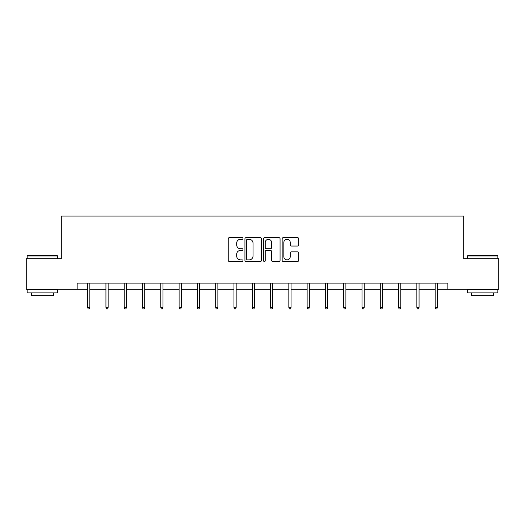 <?xml version="1.0" encoding="UTF-8"?>
<svg xmlns="http://www.w3.org/2000/svg" width="525" height="525" viewBox="0 0 525 525"><rect width="100%" height="100%" fill="white"/><g stroke="black" fill="none" stroke-linecap="round" stroke-linejoin="round"><path stroke-width="0.79" d="M242.99 238.442A0.84 0.84 0 0 0 242.156 237.608L229.438 237.608A1.194 1.194 0 0 0 228.237 238.803L228.237 260.348A1.194 1.194 0 0 0 229.438 261.542L242.156 261.542A0.84 0.84 0 0 0 242.99 260.708A0.84 0.84 0 0 0 242.156 259.868L240.509 259.868A3.833 3.833 0 0 1 236.677 256.036L236.677 254.244A3.833 3.833 0 0 1 240.509 250.412L242.156 250.412A0.84 0.84 0 0 0 242.99 249.572A0.84 0.84 0 0 0 242.156 248.738L240.509 248.738A3.833 3.833 0 0 1 236.677 244.906L236.677 243.114A3.833 3.833 0 0 1 240.509 239.282L242.156 239.282A0.84 0.84 0 0 0 242.99 238.442M297.478 246.041A1.194 1.194 0 0 0 298.673 244.847L298.673 238.803A1.194 1.194 0 0 0 297.478 237.608L283.356 237.608A1.194 1.194 0 0 0 282.161 238.803L282.161 260.348A1.194 1.194 0 0 0 283.356 261.542L297.478 261.542A1.194 1.194 0 0 0 298.673 260.348L298.673 253.043A1.194 1.194 0 0 0 297.478 251.849L291.434 251.849A1.194 1.194 0 0 0 290.24 253.043L290.24 256.666A3.203 3.203 0 0 1 287.037 259.868A3.203 3.203 0 0 1 283.835 256.666L283.835 242.484A3.203 3.203 0 0 1 287.037 239.282A3.203 3.203 0 0 1 290.24 242.484L290.24 244.847A1.194 1.194 0 0 0 291.434 246.041L297.478 246.041M77.155 289.203L26.25 289.203L26.25 258.72L61.307 258.72L61.307 216.044L463.693 216.044L463.693 258.72L498.75 258.72L498.75 289.203L447.845 289.203L447.845 283.106L77.155 283.106L77.155 289.203L87.642 289.203M261.45 238.803A1.194 1.194 0 0 0 260.256 237.608L246.133 237.608A1.194 1.194 0 0 0 244.939 238.803L244.939 260.348A1.194 1.194 0 0 0 246.133 261.542L260.256 261.542A1.194 1.194 0 0 0 261.45 260.348L261.45 238.803M264.744 237.608L278.867 237.608A1.194 1.194 0 0 1 280.061 238.803L280.061 260.348A1.194 1.194 0 0 1 278.867 261.542L272.823 261.542A1.194 1.194 0 0 1 271.628 260.348L271.628 251.613A1.194 1.194 0 0 0 270.428 250.412L266.418 250.412A1.194 1.194 0 0 0 265.223 251.613L265.223 260.708A0.84 0.84 0 0 1 264.383 261.542A0.84 0.84 0 0 1 263.55 260.708L263.55 238.803A1.194 1.194 0 0 1 264.744 237.608M89.841 289.203L105.932 289.203M108.13 289.203L124.228 289.203M126.42 289.203L142.518 289.203M144.71 289.203L160.808 289.203M162.999 289.203L179.097 289.203M181.289 289.203L197.387 289.203M199.579 289.203L215.677 289.203M217.868 289.203L233.966 289.203M236.165 289.203L252.256 289.203M254.454 289.203L270.546 289.203M272.744 289.203L288.835 289.203M291.034 289.203L307.132 289.203M309.323 289.203L325.421 289.203M327.613 289.203L343.711 289.203M345.903 289.203L362.001 289.203M364.192 289.203L380.29 289.203M382.482 289.203L398.58 289.203M400.772 289.203L416.87 289.203M419.068 289.203L435.159 289.203M437.358 289.203L447.845 289.203M247.452 239.282A0.84 0.84 0 0 0 246.612 240.122L246.612 259.028A0.84 0.84 0 0 0 247.452 259.868L249.185 259.868A3.833 3.833 0 0 0 253.017 256.036L253.017 243.114A3.833 3.833 0 0 0 249.185 239.282L247.452 239.282M271.628 242.543A3.203 3.203 0 0 0 268.426 239.341A3.203 3.203 0 0 0 265.223 242.543L265.223 247.537A1.194 1.194 0 0 0 266.418 248.738L270.428 248.738A1.194 1.194 0 0 0 271.628 247.537L271.628 242.543M87.642 307.374L88.134 308.956L89.348 308.956L89.841 307.374L87.642 307.374L87.642 283.106M89.841 307.374L89.841 283.106M27.53 255.668L57.284 255.668L57.652 256.036L27.162 256.036L27.53 255.668M42.407 292.865L27.162 292.865L27.162 289.813L57.652 289.813L57.652 292.865L42.407 292.865M53.379 292.865L53.379 295.667L31.434 295.667L31.434 292.865M467.716 255.668L497.47 255.668L497.838 256.036L467.348 256.036L467.716 255.668M482.593 292.865L467.348 292.865L467.348 289.813L497.838 289.813L497.838 292.865L482.593 292.865M493.566 292.865L493.566 295.667L471.621 295.667L471.621 292.865M105.932 307.374L106.424 308.956L107.645 308.956L108.13 307.374L105.932 307.374L105.932 283.106M108.13 307.374L108.13 283.106M124.228 307.374L124.714 308.956L125.934 308.956L126.42 307.374L124.228 307.374L124.228 283.106M126.42 307.374L126.42 283.106M142.518 307.374L143.003 308.956L144.224 308.956L144.71 307.374L142.518 307.374L142.518 283.106M144.71 307.374L144.71 283.106M160.808 307.374L161.293 308.956L162.514 308.956L162.999 307.374L160.808 307.374L160.808 283.106M162.999 307.374L162.999 283.106M179.097 307.374L179.583 308.956L180.803 308.956L181.289 307.374L179.097 307.374L179.097 283.106M181.289 307.374L181.289 283.106M197.387 307.374L197.873 308.956L199.093 308.956L199.579 307.374L197.387 307.374L197.387 283.106M199.579 307.374L199.579 283.106M215.677 307.374L216.162 308.956L217.383 308.956L217.868 307.374L215.677 307.374L215.677 283.106M217.868 307.374L217.868 283.106M233.966 307.374L234.452 308.956L235.673 308.956L236.165 307.374L233.966 307.374L233.966 283.106M236.165 307.374L236.165 283.106M252.256 307.374L252.748 308.956L253.962 308.956L254.454 307.374L252.256 307.374L252.256 283.106M254.454 307.374L254.454 283.106M270.546 307.374L271.038 308.956L272.252 308.956L272.744 307.374L270.546 307.374L270.546 283.106M272.744 307.374L272.744 283.106M288.835 307.374L289.327 308.956L290.548 308.956L291.034 307.374L288.835 307.374L288.835 283.106M291.034 307.374L291.034 283.106M307.132 307.374L307.617 308.956L308.838 308.956L309.323 307.374L307.132 307.374L307.132 283.106M309.323 307.374L309.323 283.106M325.421 307.374L325.907 308.956L327.127 308.956L327.613 307.374L325.421 307.374L325.421 283.106M327.613 307.374L327.613 283.106M343.711 307.374L344.197 308.956L345.417 308.956L345.903 307.374L343.711 307.374L343.711 283.106M345.903 307.374L345.903 283.106M362.001 307.374L362.486 308.956L363.707 308.956L364.192 307.374L362.001 307.374L362.001 283.106M364.192 307.374L364.192 283.106M380.29 307.374L380.776 308.956L381.997 308.956L382.482 307.374L380.29 307.374L380.29 283.106M382.482 307.374L382.482 283.106M398.58 307.374L399.066 308.956L400.286 308.956L400.772 307.374L398.58 307.374L398.58 283.106M400.772 307.374L400.772 283.106M416.87 307.374L417.355 308.956L418.576 308.956L419.068 307.374L416.87 307.374L416.87 283.106M419.068 307.374L419.068 283.106M435.159 307.374L435.652 308.956L436.866 308.956L437.358 307.374L435.159 307.374L435.159 283.106M437.358 307.374L437.358 283.106M27.162 258.72L27.162 256.036M34.112 289.813L34.112 289.203M50.695 289.813L50.695 289.203M57.652 258.72L57.652 256.036M467.348 258.72L467.348 256.036M474.305 289.813L474.305 289.203M490.888 289.813L490.888 289.203M497.838 258.72L497.838 256.036"/></g></svg>
